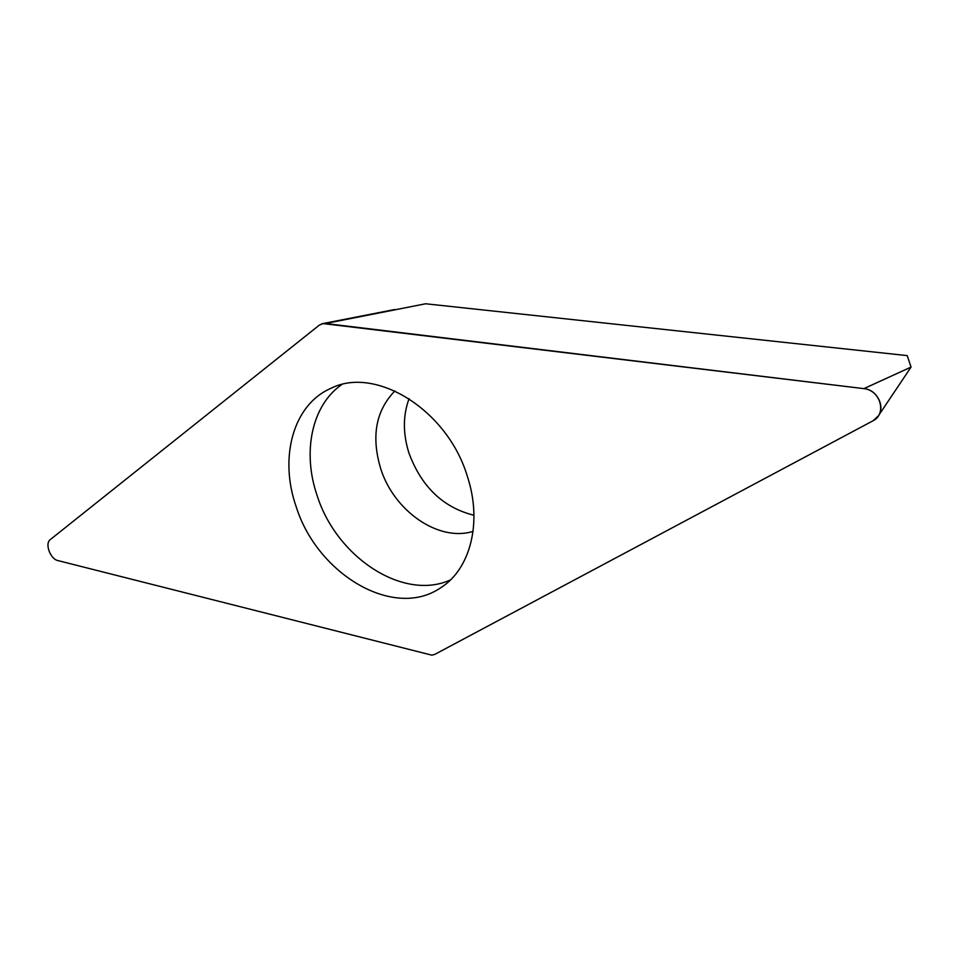 <?xml version="1.0" encoding="UTF-8"?>
<svg xmlns="http://www.w3.org/2000/svg" width="959" height="959" viewBox="0 0 959 959"><rect width="100%" height="100%" fill="white"/><g stroke="black" fill="none" stroke-linecap="round" stroke-linejoin="round"><path stroke-width="1.44" d="M872.846 420.881L434.978 654.29L431.934 655.189L57.96 560.595C50.312 559.121 44.57 543.501 50.252 539.617L319.167 325.245L322.907 323.567L863.891 388.635C876.802 389.678 885.493 406.232 878.264 416.014L872.846 420.881C887.147 414.252 880.422 389.833 863.891 388.635L325.509 323.507L322.128 323.734L319.167 325.245L50.252 539.617C44.57 543.501 50.312 559.121 57.96 560.595L431.934 655.189L434.978 654.29L872.846 420.881M467.357 476.359C447.541 409.877 375.688 365.691 331.119 388.239C292.951 404.554 278.901 457.923 296.247 506.903C317.333 574.237 393.789 620.053 440.649 587.795C470.294 569.286 482.605 522.451 467.357 476.359M863.891 388.635L911.05 367.093L907.226 355.609L425.64 303.775L325.509 323.507M473.962 515.271C443.178 507.563 421.516 486.86 408.99 453.175C402.84 433.708 402.864 415.535 409.073 398.668M450.442 579.931C403.164 601.449 336.537 557.119 317.189 495.743C302.157 452.492 311.543 405.309 341.776 384.595M394.916 390.936C375.868 410.5 371.097 436.333 380.627 468.436C393.789 510.847 438.407 542.195 473.075 531.394M911.05 367.093L878.264 416.014M394.712 309.529L322.907 323.567"/></g></svg>
